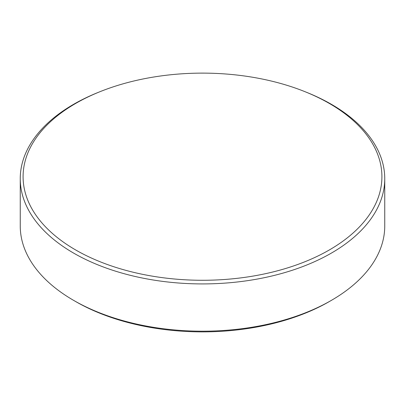<?xml version="1.0" encoding="UTF-8"?>
<svg xmlns="http://www.w3.org/2000/svg" width="405" height="405" viewBox="0 0 405 405"><rect width="100%" height="100%" fill="white"/><g stroke="black" fill="none" stroke-linecap="round" stroke-linejoin="round"><path stroke-width="0.61" d="M75.639 103.457A179.41 103.579 -0 0 0 75.639 249.941A179.41 103.579 -0 0 0 329.361 249.941A179.41 103.579 -0 0 0 305.335 91.824A179.41 103.579 -0 0 0 99.665 91.824A179.41 103.579 -0 0 0 75.639 103.457M305.335 91.824L306.965 92.482A182.25 105.219 180 0 1 384.75 178.701A182.25 105.219 180 0 1 331.371 253.105A182.25 105.219 180 0 1 132.754 275.911A182.25 105.219 180 0 1 20.25 178.701A182.25 105.219 180 0 1 73.629 104.298A182.25 105.219 180 0 1 98.035 92.482L99.665 91.824M329.341 301.548L331.371 300.378L329.341 301.548A179.38 103.564 180 0 1 329.341 301.548A179.38 103.564 180 0 1 75.659 301.548L73.629 300.373A182.25 105.219 -0 0 0 331.371 300.378A182.25 105.219 -0 0 0 331.371 300.373A182.25 105.219 -0 0 0 384.75 225.975L384.75 178.701M20.25 178.701L20.25 225.975A182.25 105.219 -0 0 0 73.629 300.373"/></g></svg>
